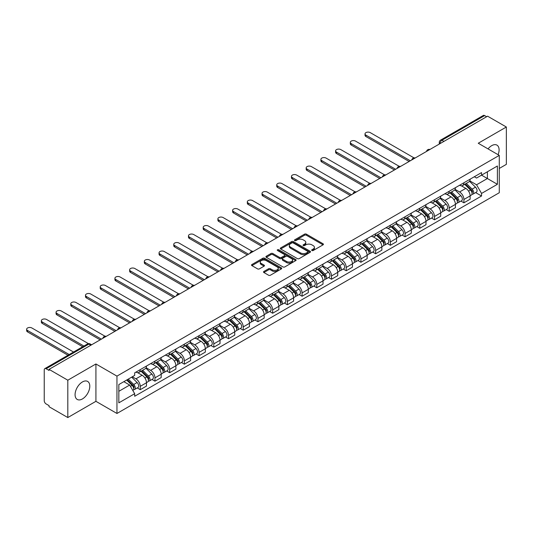 <?xml version="1.0" encoding="UTF-8"?>
<svg xmlns="http://www.w3.org/2000/svg" width="533" height="533" viewBox="0 0 533 533"><rect width="100%" height="100%" fill="white"/><g stroke="black" fill="none" stroke-linecap="round" stroke-linejoin="round"><path stroke-width="0.8" d="M311.912 250.517A0.919 0.526 0 0 0 313.211 250.517L323.045 244.84A1.306 0.753 0 0 0 323.431 244.307A1.306 0.753 0 0 0 323.045 243.774L306.382 234.154A1.306 0.753 0 0 0 304.53 234.154L294.696 239.83A0.919 0.526 0 0 0 294.429 240.203A0.919 0.526 0 0 0 294.696 240.576A0.919 0.526 0 0 0 295.988 240.576L297.267 239.843A4.191 2.418 0 0 1 303.19 239.843L304.576 240.643A4.191 2.418 0 0 1 305.802 242.355A4.191 2.418 0 0 1 304.576 244.067L303.304 244.8A0.919 0.526 0 0 0 303.037 245.173A0.919 0.526 0 0 0 303.304 245.546A0.919 0.526 0 0 0 304.603 245.546L305.875 244.814A4.191 2.418 0 0 1 311.798 244.814L313.184 245.613A4.191 2.418 0 0 1 314.41 247.325A4.191 2.418 0 0 1 313.184 249.038L311.912 249.77A0.919 0.526 0 0 0 311.645 250.144A0.919 0.526 0 0 0 311.912 250.517L311.912 249.77M82.435 398.931A10.4 6.003 120 0 0 89.231 389.763A10.4 6.003 120 0 0 87.639 381.428A10.4 6.003 120 0 0 82.435 381.941A10.4 6.003 120 0 0 75.639 391.109A10.4 6.003 120 0 0 77.232 399.444A10.4 6.003 120 0 0 82.435 398.931M498.102 154.703A10.4 6.003 120 0 0 496.936 145.123A10.4 6.003 120 0 0 491.732 145.636A10.4 6.003 120 0 0 488.048 148.9M263.895 271.457A1.306 0.753 0 0 0 263.509 271.99A1.306 0.753 0 0 0 263.895 272.523L268.565 275.221A1.306 0.753 0 0 0 270.418 275.221L281.344 268.918A1.306 0.753 0 0 0 281.724 268.385A1.306 0.753 0 0 0 281.344 267.846L264.681 258.232A1.306 0.753 0 0 0 262.829 258.232L251.902 264.535A1.306 0.753 0 0 0 251.523 265.068A1.306 0.753 0 0 0 251.902 265.607L257.552 268.865A1.306 0.753 0 0 0 259.404 268.865L264.075 266.167A1.306 0.753 0 0 0 264.461 265.634A1.306 0.753 0 0 0 264.075 265.094L261.277 263.482A3.504 2.019 0 0 1 260.251 262.049A3.504 2.019 0 0 1 262.416 260.184A3.504 2.019 0 0 1 266.233 260.624L277.2 266.953A3.504 2.019 0 0 1 278.226 268.385A3.504 2.019 0 0 1 276.061 270.251A3.504 2.019 0 0 1 272.25 269.811L270.418 268.759A1.306 0.753 0 0 0 268.565 268.759L263.895 271.457L263.895 272.523L268.565 269.845L268.565 268.759M116.954 376.118L95.92 363.972L67.818 380.202L49.049 369.362L487.582 116.181L506.35 127.014L478.248 143.244L499.274 155.383L116.954 376.118L116.954 413.468L499.274 192.733L499.274 155.383M297.354 258.605A1.306 0.753 0 0 0 299.206 258.605L310.133 252.296A1.306 0.753 0 0 0 310.512 251.763A1.306 0.753 0 0 0 310.133 251.23L293.47 241.609A1.306 0.753 0 0 0 291.618 241.609L280.691 247.912A1.306 0.753 0 0 0 280.311 248.451A1.306 0.753 0 0 0 280.691 248.984L297.354 258.605M277.866 250.717A0.919 0.526 0 0 1 278.799 250.85L278.799 249.757L295.735 259.538A1.306 0.753 0 0 1 296.121 260.071A1.306 0.753 0 0 1 295.735 260.61L284.815 266.913A1.306 0.753 0 0 1 282.963 266.913L266.3 257.292L266.3 256.226A1.306 0.753 0 0 0 265.914 256.759A1.306 0.753 0 0 0 266.3 257.292M266.3 256.226L270.977 253.528A1.306 0.753 0 0 1 272.823 253.528L279.585 257.426A1.306 0.753 0 0 0 281.437 257.426L284.535 255.633A1.306 0.753 0 0 0 284.922 255.1A1.306 0.753 0 0 0 284.535 254.567L277.5 250.503A0.919 0.526 0 0 1 277.233 250.13A0.919 0.526 0 0 1 277.8 249.644A0.919 0.526 0 0 1 278.799 249.757M67.818 380.202L67.818 417.552L49.049 406.719L49.049 405.626L46.124 403.941A2.665 1.539 -120 0 1 44.239 400.669L44.239 369.855A2.665 1.539 -120 0 1 44.792 368.636L87.512 343.965A2.665 1.539 60 0 1 88.851 344.098L46.124 368.763A2.665 1.539 -120 0 0 44.792 368.636M499.274 168.448L506.35 164.364L506.35 127.014M67.818 417.552L95.92 401.322L116.954 413.468M49.049 369.362L49.049 370.455L46.124 368.763M443.916 141.392L441.937 140.246A2.665 1.539 60 0 0 440.604 140.112L483.324 115.448A2.665 1.539 60 0 1 484.657 115.581L441.937 140.246A2.665 1.539 120 0 0 440.051 143.51L440.051 143.624M486.642 116.727L484.657 115.581M463.91 182.772A6.136 3.544 60 0 1 462.644 185.524L468.867 181.933A6.136 3.544 -120 0 0 470.133 179.175M455.075 189.375L459.573 191.973A6.136 3.544 60 0 1 463.91 199.489L470.133 195.891A6.136 3.544 -120 0 0 465.795 188.376L461.345 185.804M470.133 195.891L470.133 199.215L463.91 202.806L460.925 201.088M462.644 185.524A6.136 3.544 60 0 1 459.619 185.244M463.91 199.489L463.91 202.806M449.199 191.267A6.136 3.544 60 0 1 447.927 194.019L454.156 190.428A6.136 3.544 -120 0 0 455.422 187.669M446.214 209.576L449.199 211.301L455.422 207.71L455.422 204.386A6.136 3.544 -120 0 0 451.085 196.87L446.627 194.298M447.927 194.019A6.136 3.544 60 0 1 444.908 193.739M440.365 197.87L444.862 200.468A6.136 3.544 60 0 1 449.199 207.977L449.199 211.301M434.488 199.755A6.136 3.544 60 0 1 433.216 202.513L439.439 198.916A6.136 3.544 -120 0 0 440.711 196.164M431.503 218.07L434.488 219.796L440.711 216.205L440.711 212.88A6.136 3.544 -120 0 0 436.374 205.365L431.917 202.793M433.216 202.513A6.136 3.544 60 0 1 430.198 202.234M425.654 206.364L430.151 208.963A6.136 3.544 60 0 1 434.488 216.471L434.488 219.796M419.777 208.25A6.136 3.544 60 0 1 418.505 211.008L424.728 207.41A6.136 3.544 -120 0 0 426 204.659M416.793 226.565L419.777 228.291L426 224.693L426 221.375A6.136 3.544 -120 0 0 421.663 213.86L417.206 211.288M418.505 211.008A6.136 3.544 60 0 1 415.487 210.728M410.943 214.859L415.44 217.451A6.136 3.544 60 0 1 419.777 224.966L419.777 228.291M405.06 216.744A6.136 3.544 60 0 1 403.794 219.503L410.017 215.905A6.136 3.544 -120 0 0 411.289 213.153M402.082 235.06L405.06 236.785L411.289 233.188L411.289 229.87A6.136 3.544 -120 0 0 406.952 222.354L402.495 219.783M403.794 219.503A6.136 3.544 60 0 1 400.769 219.223M396.232 223.354L400.723 225.945A6.136 3.544 60 0 1 405.06 233.461L405.06 236.785M390.349 225.239A6.136 3.544 60 0 1 389.083 227.991L395.306 224.4A6.136 3.544 -120 0 0 396.572 221.648M387.364 243.554L390.349 245.28L396.579 241.682L396.579 238.364A6.136 3.544 -120 0 0 392.235 230.849L387.784 228.277M389.083 227.991A6.136 3.544 60 0 1 386.059 227.718M381.515 231.848L386.012 234.44A6.136 3.544 60 0 1 390.349 241.955L390.349 245.28M375.638 233.734A6.136 3.544 60 0 1 374.366 236.485L380.595 232.894A6.136 3.544 -120 0 0 381.861 230.143M372.654 252.049L375.638 253.768L381.861 250.177L381.861 246.859A6.136 3.544 -120 0 0 377.524 239.344L373.073 236.772M374.366 236.485A6.136 3.544 60 0 1 371.348 236.212M366.804 240.343L371.301 242.935A6.136 3.544 60 0 1 375.638 250.45L375.638 253.768M360.928 242.229A6.136 3.544 60 0 1 359.655 244.98L365.878 241.389A6.136 3.544 -120 0 0 367.15 238.637M357.943 260.544L360.928 262.263L367.15 258.672L367.15 255.347A6.136 3.544 -120 0 0 362.813 247.838L358.356 245.267M359.655 244.98A6.136 3.544 60 0 1 356.637 244.707M352.093 248.831L356.59 251.429A6.136 3.544 60 0 1 360.928 258.945L360.928 262.263M346.217 250.723A6.136 3.544 60 0 1 344.944 253.475L351.167 249.884A6.136 3.544 -120 0 0 352.44 247.125M343.232 269.038L346.217 270.757L352.44 267.166L352.44 263.842A6.136 3.544 -120 0 0 348.102 256.333L343.645 253.755M344.944 253.475A6.136 3.544 60 0 1 341.926 253.202M337.382 257.326L341.88 259.924A6.136 3.544 60 0 1 346.217 267.439L346.217 270.757M331.506 259.218A6.136 3.544 60 0 1 330.233 261.969L336.456 258.378A6.136 3.544 -120 0 0 337.729 255.62M328.521 277.526L331.506 279.252L337.729 275.661L337.729 272.336A6.136 3.544 -120 0 0 333.392 264.821L328.934 262.249M330.233 261.969A6.136 3.544 60 0 1 327.215 261.69M322.672 265.82L327.162 268.419A6.136 3.544 60 0 1 331.506 275.934L331.506 279.252M316.789 267.713A6.136 3.544 60 0 1 315.523 270.464L321.745 266.873A6.136 3.544 -120 0 0 323.018 264.115M313.804 286.021L316.789 287.747L323.018 284.156L323.018 280.831A6.136 3.544 -120 0 0 318.674 273.316L314.223 270.744M315.523 270.464A6.136 3.544 60 0 1 312.498 270.184M307.954 274.315L312.451 276.913A6.136 3.544 60 0 1 316.789 284.422L316.789 287.747M302.078 276.201A6.136 3.544 60 0 1 300.805 278.959L307.035 275.361A6.136 3.544 -120 0 0 308.301 272.61M299.093 294.516L302.078 296.241L308.301 292.644L308.301 289.326A6.136 3.544 -120 0 0 303.963 281.81L299.513 279.239M300.805 278.959A6.136 3.544 60 0 1 297.787 278.679M293.243 282.81L297.74 285.408A6.136 3.544 60 0 1 302.078 292.917L302.078 296.241M287.367 284.695A6.136 3.544 60 0 1 286.094 287.454L292.324 283.856A6.136 3.544 -120 0 0 293.59 281.104M284.382 303.011L287.367 304.736L293.59 301.138L293.59 297.82A6.136 3.544 -120 0 0 289.252 290.305L284.795 287.733M286.094 287.454A6.136 3.544 60 0 1 283.076 287.174M278.532 291.304L283.03 293.896A6.136 3.544 60 0 1 287.367 301.411L287.367 304.736M272.656 293.19A6.136 3.544 60 0 1 271.384 295.948L277.606 292.351A6.136 3.544 -120 0 0 278.879 289.599M269.671 311.505L272.656 313.231L278.879 309.633L278.879 306.315A6.136 3.544 -120 0 0 274.542 298.8L270.084 296.228M271.384 295.948A6.136 3.544 60 0 1 268.365 295.668M263.822 299.799L268.319 302.391A6.136 3.544 60 0 1 272.656 309.906L272.656 313.231M257.945 301.685A6.136 3.544 60 0 1 256.673 304.436L262.896 300.845A6.136 3.544 -120 0 0 264.168 298.094M254.961 320L257.945 321.725L264.168 318.128L264.168 314.81A6.136 3.544 -120 0 0 259.831 307.294L255.374 304.723M256.673 304.436A6.136 3.544 60 0 1 253.655 304.163M249.111 308.294L253.601 310.886A6.136 3.544 60 0 1 257.945 318.401L257.945 321.725M243.228 310.179A6.136 3.544 60 0 1 241.962 312.931L248.185 309.34A6.136 3.544 -120 0 0 249.457 306.588M240.25 328.495L243.228 330.213L249.457 326.622L249.457 323.304A6.136 3.544 -120 0 0 245.12 315.789L240.663 313.217M241.962 312.931A6.136 3.544 60 0 1 238.937 312.658M234.4 316.789L238.891 319.38A6.136 3.544 60 0 1 243.228 326.896L243.228 330.213M228.517 318.674A6.136 3.544 60 0 1 227.251 321.426L233.474 317.835A6.136 3.544 -120 0 0 234.74 315.076M225.532 336.989L228.517 338.708L234.74 335.117L234.74 331.793A6.136 3.544 -120 0 0 230.403 324.284L225.952 321.712M227.251 321.426A6.136 3.544 60 0 1 224.226 321.152M219.683 325.277L224.18 327.875A6.136 3.544 60 0 1 228.517 335.39L228.517 338.708M213.806 327.169A6.136 3.544 60 0 1 212.534 329.92L218.763 326.329A6.136 3.544 -120 0 0 220.029 323.571M210.821 345.484L213.806 347.203L220.029 343.612L220.029 340.287A6.136 3.544 -120 0 0 215.692 332.772L211.235 330.2M212.534 329.92A6.136 3.544 60 0 1 209.516 329.647M204.972 333.771L209.469 336.37A6.136 3.544 60 0 1 213.806 343.885L213.806 347.203M199.095 335.663A6.136 3.544 60 0 1 197.823 338.415L204.046 334.824A6.136 3.544 -120 0 0 205.318 332.066M196.111 353.972L199.095 355.698L205.318 352.106L205.318 348.782A6.136 3.544 -120 0 0 200.981 341.267L196.524 338.695M197.823 338.415A6.136 3.544 60 0 1 194.805 338.135M190.261 342.266L194.758 344.864A6.136 3.544 60 0 1 199.095 352.38L199.095 355.698M184.385 344.151A6.136 3.544 60 0 1 183.112 346.91L189.335 343.312A6.136 3.544 -120 0 0 190.607 340.56M181.4 362.467L184.385 364.192L190.607 360.601L190.607 357.277A6.136 3.544 -120 0 0 186.27 349.761L181.813 347.19M183.112 346.91A6.136 3.544 60 0 1 180.094 346.63M175.55 350.761L180.047 353.359A6.136 3.544 60 0 1 184.385 360.868L184.385 364.192M169.667 352.646A6.136 3.544 60 0 1 168.401 355.404L174.624 351.807A6.136 3.544 -120 0 0 175.897 349.055M166.689 370.961L169.674 372.687L175.897 369.089L175.897 365.771A6.136 3.544 -120 0 0 171.559 358.256L167.102 355.684M168.401 355.404A6.136 3.544 60 0 1 165.377 355.125M160.839 359.255L165.33 361.854A6.136 3.544 60 0 1 169.674 369.362L169.674 372.687M154.956 361.141A6.136 3.544 60 0 1 153.691 363.899L159.913 360.301A6.136 3.544 -120 0 0 161.186 357.55M151.972 379.456L154.956 381.182L161.186 377.584L161.186 374.266A6.136 3.544 -120 0 0 156.842 366.751L152.391 364.179M153.691 363.899A6.136 3.544 60 0 1 150.666 363.619M146.122 367.75L150.619 370.342A6.136 3.544 60 0 1 154.956 377.857L154.956 381.182M140.246 369.635A6.136 3.544 60 0 1 138.973 372.394L145.203 368.796A6.136 3.544 -120 0 0 146.468 366.044M137.261 387.951L140.246 389.676L146.468 386.079L146.468 382.761A6.136 3.544 -120 0 0 142.131 375.245L137.681 372.674M138.973 372.394A6.136 3.544 60 0 1 135.955 372.114M132.324 376.771L135.908 378.836A6.136 3.544 60 0 1 140.246 386.352L140.246 389.676M474.33 176.756L476.549 178.035L497.389 166.003L487.395 171.773L487.395 178.522L476.549 184.784L469.793 180.88M118.839 391.309L129.686 385.046L134.682 393.7L118.839 402.848L118.839 384.553L134.682 375.405L134.682 372.847L481.546 172.585L481.546 175.15L497.389 184.298L481.546 193.439L476.549 184.784M497.389 166.003L497.389 184.298M134.682 393.7L134.682 396.259L481.546 196.004L481.546 193.439M95.92 363.972L95.92 401.322M129.686 385.046L123.836 381.668M475.636 192.593L481.546 196.004M312.278 250.65L313.184 250.124A4.191 2.418 0 0 0 314.41 248.418L314.41 247.325M305.802 242.355L305.802 243.448A4.191 2.418 0 0 1 304.576 245.153L303.67 245.68M323.045 243.774L323.045 244.84L306.382 235.24A1.306 0.753 0 0 0 304.53 235.24L295.062 240.709M310.113 252.309L293.47 242.695A1.306 0.753 0 0 0 291.618 242.695L280.711 248.991M307.814 252.136A0.919 0.526 0 0 0 308.087 251.763A0.919 0.526 0 0 0 307.814 251.389L293.19 242.941A0.919 0.526 0 0 0 291.897 242.941L290.552 243.721A4.191 2.418 0 0 0 289.326 245.427A4.191 2.418 0 0 0 290.552 247.139L300.552 252.909A4.191 2.418 0 0 0 306.475 252.909L307.814 252.136L307.814 253.228A0.919 0.526 0 0 0 308.087 252.849L308.087 251.763M289.326 245.427L289.326 246.519A4.191 2.418 0 0 0 290.552 248.225L290.552 247.139M307.814 253.228L306.475 254.001A4.191 2.418 0 0 1 300.552 254.001L290.552 248.225M266.32 257.306L270.977 254.614L270.977 253.528M284.922 255.1L284.922 256.193A1.306 0.753 0 0 1 284.535 256.726L281.437 258.518A1.306 0.753 0 0 1 279.585 258.518L272.823 254.614A1.306 0.753 0 0 0 270.977 254.614M278.799 250.85L295.722 260.617M286.594 261.476A3.504 2.019 0 0 0 290.412 261.916A3.504 2.019 0 0 0 292.577 260.044A3.504 2.019 0 0 0 291.551 258.618L287.68 256.386A1.306 0.753 0 0 0 285.835 256.386L282.73 258.179A1.306 0.753 0 0 0 282.35 258.712A1.306 0.753 0 0 0 282.73 259.245L286.594 261.476L286.594 262.562A3.504 2.019 0 0 0 290.412 263.002A3.504 2.019 0 0 0 292.577 261.137L292.577 260.044M282.35 258.712L282.35 259.798A1.306 0.753 0 0 0 282.73 260.331L282.73 259.245M286.594 262.562L282.73 260.331M278.226 268.385L278.226 269.471A3.504 2.019 0 0 1 276.061 271.337A3.504 2.019 0 0 1 272.25 270.904L270.418 269.845A1.306 0.753 0 0 0 268.565 269.845M260.251 262.049L260.251 263.142A3.504 2.019 0 0 0 261.277 264.568L261.277 263.482M264.075 265.094L264.075 266.167L261.277 264.568M281.324 268.925L264.681 259.318A1.306 0.753 0 0 0 262.829 259.318L251.922 265.614L251.902 264.535M464.703 184.331L470.499 190.054A3.331 1.925 60 0 1 471.379 195.051L470.133 195.771M465.862 185.471L468.314 186.89M413.988 157.868L370.262 132.624A3.065 1.772 -0 0 0 366.924 132.237A3.065 1.772 -0 0 0 365.025 133.876A3.065 1.772 -0 0 0 365.924 135.129L410.343 160.773M465.349 183.965L471.692 190.221A1.599 0.926 60 0 1 472.118 192.626A1.599 0.926 60 0 1 471.971 192.679M466.308 183.405L472.105 189.128A3.331 1.925 60 0 1 472.984 194.125A3.331 1.925 60 0 1 471.971 194.232M469.553 181.3L475.496 187.163A3.331 1.925 60 0 1 476.375 192.166L472.984 194.125M409.117 161.479L365.924 136.541A3.065 1.772 180 0 1 365.025 135.289L365.025 133.876M449.992 192.826L455.788 198.542A3.331 1.925 60 0 1 456.668 203.546L455.422 204.266M451.145 193.965L453.603 195.384M399.27 166.363L355.551 141.118A3.065 1.772 -0 0 0 352.206 140.732A3.065 1.772 -0 0 0 350.314 142.371A3.065 1.772 -0 0 0 351.214 143.624L395.633 169.267M450.632 192.453L456.981 198.716A1.599 0.926 60 0 1 457.401 201.114A1.599 0.926 60 0 1 457.254 201.174M451.598 191.9L457.387 197.616A3.331 1.925 60 0 1 458.267 202.62A3.331 1.925 60 0 1 457.261 202.727M454.836 189.795L460.785 195.658A3.331 1.925 60 0 1 461.665 200.661L458.267 202.62M394.407 169.974L351.214 145.036A3.065 1.772 180 0 1 350.314 143.783L350.314 142.371M435.281 201.321L441.077 207.037A3.331 1.925 60 0 1 441.957 212.041L440.711 212.754M436.434 202.46L438.892 203.879M384.56 174.851L340.84 149.613A3.065 1.772 -0 0 0 337.496 149.227A3.065 1.772 -0 0 0 335.603 150.866A3.065 1.772 -0 0 0 336.503 152.118L380.922 177.762M435.921 200.948L442.27 207.21A1.599 0.926 60 0 1 442.69 209.609A1.599 0.926 60 0 1 442.543 209.669M436.88 200.395L442.676 206.111A3.331 1.925 60 0 1 443.556 211.115A3.331 1.925 60 0 1 442.55 211.221M440.125 198.283L446.074 204.152A3.331 1.925 60 0 1 446.954 209.149L443.556 211.115M379.696 178.468L336.503 153.531A3.065 1.772 180 0 1 335.603 152.278L335.603 150.866M420.57 209.815L426.36 215.532A3.331 1.925 60 0 1 427.239 220.529L426 221.248M421.723 210.955L424.181 212.374M369.849 183.345L326.129 158.108A3.065 1.772 -0 0 0 322.785 157.721A3.065 1.772 -0 0 0 320.893 159.36A3.065 1.772 -0 0 0 321.792 160.613L366.211 186.257M421.21 209.442L427.559 215.705A1.599 0.926 60 0 1 427.979 218.104A1.599 0.926 60 0 1 427.832 218.164M422.169 208.889L427.966 214.606A3.331 1.925 60 0 1 428.845 219.609A3.331 1.925 60 0 1 427.839 219.716M425.414 206.777L431.364 212.647A3.331 1.925 60 0 1 432.243 217.644L428.845 219.609M364.985 186.963L321.792 162.025A3.065 1.772 180 0 1 320.893 160.773L320.893 159.36M405.853 218.31L411.649 224.027A3.331 1.925 60 0 1 412.529 229.023L411.289 229.743M407.012 219.449L409.471 220.869M355.138 191.84L311.419 166.602A3.065 1.772 -0 0 0 308.074 166.216A3.065 1.772 -0 0 0 306.182 167.848A3.065 1.772 -0 0 0 307.075 169.101L351.494 194.752M406.499 217.937L412.842 224.2A1.599 0.926 60 0 1 413.268 226.598A1.599 0.926 60 0 1 413.122 226.658M407.459 217.384L413.255 223.1A3.331 1.925 60 0 1 414.134 228.097A3.331 1.925 60 0 1 413.128 228.211M410.703 215.272L416.646 221.142A3.331 1.925 60 0 1 417.526 226.139L414.134 228.097M350.268 195.458L307.075 170.52A3.065 1.772 180 0 1 306.182 169.267L306.182 167.848M391.142 226.805L396.938 232.521A3.331 1.925 60 0 1 397.818 237.518L396.572 238.238M392.301 227.944L394.753 229.363M340.427 200.335L296.701 175.091A3.065 1.772 -0 0 0 293.363 174.711A3.065 1.772 -0 0 0 291.464 176.343A3.065 1.772 -0 0 0 292.364 177.596L336.783 203.24M391.788 226.432L398.131 232.694A1.599 0.926 60 0 1 398.557 235.093A1.599 0.926 60 0 1 398.411 235.153M392.748 225.879L398.544 231.595A3.331 1.925 60 0 1 399.424 236.592A3.331 1.925 60 0 1 398.418 236.699M395.992 223.767L401.935 229.636A3.331 1.925 60 0 1 402.815 234.633L399.424 236.592M335.557 203.952L292.364 179.015A3.065 1.772 180 0 1 291.464 177.762L291.464 176.343M376.431 235.3L382.228 241.016A3.331 1.925 60 0 1 383.107 246.013L381.861 246.732M377.584 236.439L380.042 237.858M325.71 208.829L281.99 183.585A3.065 1.772 -0 0 0 278.646 183.205A3.065 1.772 -0 0 0 276.754 184.838A3.065 1.772 -0 0 0 277.653 186.09L322.072 211.734M377.071 234.926L383.42 241.189A1.599 0.926 60 0 1 383.84 243.588A1.599 0.926 60 0 1 383.693 243.648M378.037 234.373L383.827 240.09A3.331 1.925 60 0 1 384.713 245.087A3.331 1.925 60 0 1 383.7 245.193M381.275 232.261L387.225 238.131A3.331 1.925 60 0 1 388.104 243.128L384.713 245.087M320.846 212.447L277.653 187.509A3.065 1.772 180 0 1 276.754 186.257L276.754 184.838M361.72 243.794L367.517 249.511A3.331 1.925 60 0 1 368.396 254.507L367.15 255.227M362.873 244.933L365.332 246.353M310.999 217.324L267.28 192.08A3.065 1.772 -0 0 0 263.935 191.7A3.065 1.772 -0 0 0 262.043 193.332A3.065 1.772 -0 0 0 262.942 194.585L307.361 220.229M362.36 243.421L368.709 249.684A1.599 0.926 60 0 1 369.129 252.082A1.599 0.926 60 0 1 368.983 252.136M363.319 242.868L369.116 248.585A3.331 1.925 60 0 1 369.995 253.581A3.331 1.925 60 0 1 368.989 253.688M366.564 240.756L372.514 246.626A3.331 1.925 60 0 1 373.393 251.623L369.995 253.581M306.135 220.935L262.942 196.004A3.065 1.772 180 0 1 262.043 194.752L262.043 193.332M347.01 252.282L352.799 258.005A3.331 1.925 60 0 1 353.685 263.002L352.44 263.722M348.162 253.428L350.621 254.841M296.288 225.819L252.569 200.575A3.065 1.772 -0 0 0 249.224 200.188A3.065 1.772 -0 0 0 247.332 201.827A3.065 1.772 -0 0 0 248.231 203.08L292.65 228.724M347.649 251.916L353.999 258.172A1.599 0.926 60 0 1 354.418 260.577A1.599 0.926 60 0 1 354.272 260.63M348.609 251.356L354.405 257.079A3.331 1.925 60 0 1 355.284 262.076A3.331 1.925 60 0 1 354.278 262.183M351.853 249.251L357.803 255.114A3.331 1.925 60 0 1 358.682 260.117L355.284 262.076M291.424 229.43L248.231 204.492A3.065 1.772 180 0 1 247.332 203.246L247.332 201.827M332.292 260.777L338.089 266.493A3.331 1.925 60 0 1 338.968 271.497L337.729 272.216M333.451 261.916L335.91 263.335M281.577 234.313L237.858 209.069A3.065 1.772 -0 0 0 234.513 208.683A3.065 1.772 -0 0 0 232.621 210.322A3.065 1.772 -0 0 0 233.514 211.574L277.933 237.218M332.938 260.41L339.281 266.667A1.599 0.926 60 0 1 339.708 269.072A1.599 0.926 60 0 1 339.561 269.125M333.898 259.851L339.694 265.574A3.331 1.925 60 0 1 340.574 270.571A3.331 1.925 60 0 1 339.568 270.677M337.142 257.745L343.092 263.608A3.331 1.925 60 0 1 343.972 268.612L340.574 270.571M276.707 237.925L233.514 212.987A3.065 1.772 180 0 1 232.621 211.734L232.621 210.322M317.581 269.272L323.378 274.988A3.331 1.925 60 0 1 324.257 279.992L323.011 280.704M318.741 270.411L321.192 271.83M266.866 242.808L223.14 217.564A3.065 1.772 -0 0 0 219.803 217.178A3.065 1.772 -0 0 0 217.904 218.816A3.065 1.772 -0 0 0 218.803 220.069L263.222 245.713M318.228 268.899L324.57 275.161A1.599 0.926 60 0 1 324.997 277.56A1.599 0.926 60 0 1 324.85 277.62M319.187 268.346L324.983 274.062A3.331 1.925 60 0 1 325.863 279.065A3.331 1.925 60 0 1 324.857 279.172M322.432 266.24L328.375 272.103A3.331 1.925 60 0 1 329.254 277.107L325.863 279.065M261.996 246.419L218.803 221.481A3.065 1.772 180 0 1 217.904 220.229L217.904 218.816M302.871 277.766L308.667 283.483A3.331 1.925 60 0 1 309.546 288.486L308.301 289.199M304.03 278.906L306.482 280.325M252.149 251.296L208.43 226.059A3.065 1.772 -0 0 0 205.085 225.672A3.065 1.772 -0 0 0 203.193 227.311A3.065 1.772 -0 0 0 204.092 228.564L248.511 254.208M303.517 277.393L309.86 283.656A1.599 0.926 60 0 1 310.279 286.054A1.599 0.926 60 0 1 310.139 286.114M304.476 276.84L310.273 282.557A3.331 1.925 60 0 1 311.152 287.56A3.331 1.925 60 0 1 310.139 287.667M307.714 274.728L313.664 280.598A3.331 1.925 60 0 1 314.543 285.595L311.152 287.56M247.285 254.914L204.092 229.976A3.065 1.772 180 0 1 203.193 228.724L203.193 227.311M288.16 286.261L293.956 291.977A3.331 1.925 60 0 1 294.836 296.974L293.59 297.694M289.312 287.4L291.771 288.819M237.438 259.791L193.719 234.553A3.065 1.772 -0 0 0 190.374 234.167A3.065 1.772 -0 0 0 188.482 235.806A3.065 1.772 -0 0 0 189.382 237.058L233.8 262.702M288.799 285.888L295.149 292.151A1.599 0.926 60 0 1 295.568 294.549A1.599 0.926 60 0 1 295.422 294.609M289.759 285.335L295.555 291.051A3.331 1.925 60 0 1 296.435 296.055A3.331 1.925 60 0 1 295.429 296.161M293.003 283.223L298.953 289.093A3.331 1.925 60 0 1 299.832 294.089L296.435 296.055M232.575 263.409L189.382 238.471A3.065 1.772 180 0 1 188.482 237.218L188.482 235.806M273.449 294.756L279.245 300.472A3.331 1.925 60 0 1 280.125 305.469L278.879 306.189M274.602 295.895L277.06 297.314M222.727 268.286L179.008 243.041A3.065 1.772 -0 0 0 175.663 242.662A3.065 1.772 -0 0 0 173.771 244.294A3.065 1.772 -0 0 0 174.671 245.546L219.09 271.197M274.089 294.383L280.438 300.645A1.599 0.926 60 0 1 280.858 303.044A1.599 0.926 60 0 1 280.711 303.104M275.048 293.83L280.844 299.546A3.331 1.925 60 0 1 281.724 304.543A3.331 1.925 60 0 1 280.718 304.649M278.293 291.718L284.242 297.587A3.331 1.925 60 0 1 285.122 302.584L281.724 304.543M217.864 271.903L174.671 246.966A3.065 1.772 180 0 1 173.771 245.713L173.771 244.294M258.732 303.25L264.528 308.967A3.331 1.925 60 0 1 265.407 313.964L264.168 314.683M259.891 304.39L262.349 305.809M208.017 276.78L164.297 251.536A3.065 1.772 -0 0 0 160.953 251.156A3.065 1.772 -0 0 0 159.061 252.789A3.065 1.772 -0 0 0 159.96 254.041L204.379 279.685M259.378 302.877L265.727 309.14A1.599 0.926 60 0 1 266.147 311.538A1.599 0.926 60 0 1 266 311.598M260.337 302.324L266.134 308.041A3.331 1.925 60 0 1 267.013 313.038A3.331 1.925 60 0 1 266.007 313.144M263.582 300.212L269.531 306.082A3.331 1.925 60 0 1 270.411 311.079L267.013 313.038M203.146 280.398L159.96 255.46A3.065 1.772 180 0 1 159.061 254.208L159.061 252.789M244.021 311.745L249.817 317.461A3.331 1.925 60 0 1 250.697 322.458L249.451 323.178M245.18 312.884L247.638 314.303M193.306 285.275L149.58 260.031A3.065 1.772 -0 0 0 146.242 259.651A3.065 1.772 -0 0 0 144.343 261.283A3.065 1.772 -0 0 0 145.243 262.536L189.661 288.18M244.667 311.372L251.01 317.635A1.599 0.926 60 0 1 251.436 320.033A1.599 0.926 60 0 1 251.29 320.093M245.626 310.819L251.423 316.535A3.331 1.925 60 0 1 252.302 321.532A3.331 1.925 60 0 1 251.296 321.639M248.871 308.707L254.814 314.577A3.331 1.925 60 0 1 255.693 319.573L252.302 321.532M188.435 288.893L145.243 263.955A3.065 1.772 180 0 1 144.343 262.702L144.343 261.283M229.31 320.233L235.106 325.956A3.331 1.925 60 0 1 235.986 330.953L234.74 331.673M230.469 321.379L232.921 322.798M178.595 293.77L134.869 268.525A3.065 1.772 -0 0 0 131.531 268.146A3.065 1.772 -0 0 0 129.632 269.778A3.065 1.772 -0 0 0 130.532 271.031L174.951 296.674M229.956 319.867L236.299 326.129A1.599 0.926 60 0 1 236.725 328.528A1.599 0.926 60 0 1 236.579 328.581M230.916 319.314L236.712 325.03A3.331 1.925 60 0 1 237.591 330.027A3.331 1.925 60 0 1 236.585 330.134M234.16 317.202L240.103 323.071A3.331 1.925 60 0 1 240.983 328.068L237.591 330.027M173.725 297.381L130.532 272.45A3.065 1.772 180 0 1 129.632 271.197L129.632 269.778M214.599 328.728L220.395 334.451A3.331 1.925 60 0 1 221.275 339.448L220.029 340.167M215.752 329.874L218.21 331.286M163.878 302.264L120.158 277.02A3.065 1.772 -0 0 0 116.814 276.634A3.065 1.772 -0 0 0 114.921 278.273A3.065 1.772 -0 0 0 115.821 279.525L160.24 305.169M215.239 328.361L221.588 334.617A1.599 0.926 60 0 1 222.008 337.023A1.599 0.926 60 0 1 221.861 337.076M216.205 327.802L221.994 333.525A3.331 1.925 60 0 1 222.874 338.522A3.331 1.925 60 0 1 221.868 338.628M219.443 325.696L225.392 331.559A3.331 1.925 60 0 1 226.272 336.563L222.874 338.522M159.014 305.875L115.821 280.938A3.065 1.772 180 0 1 114.921 279.685L114.921 278.273M199.888 337.222L205.685 342.939A3.331 1.925 60 0 1 206.564 347.942L205.318 348.662M201.041 338.362L203.499 339.781M149.167 310.759L105.447 285.515A3.065 1.772 -0 0 0 102.103 285.128A3.065 1.772 -0 0 0 100.211 286.767A3.065 1.772 -0 0 0 101.11 288.02L145.529 313.664M200.528 336.856L206.877 343.112A1.599 0.926 60 0 1 207.297 345.511A1.599 0.926 60 0 1 207.15 345.571M201.487 336.296L207.284 342.019A3.331 1.925 60 0 1 208.163 347.016A3.331 1.925 60 0 1 207.157 347.123M204.732 334.191L210.682 340.054A3.331 1.925 60 0 1 211.561 345.058L208.163 347.016M144.303 314.37L101.11 289.432A3.065 1.772 180 0 1 100.211 288.18L100.211 286.767M185.178 345.717L190.967 351.434A3.331 1.925 60 0 1 191.847 356.437L190.607 357.15M186.33 346.856L188.789 348.276M134.456 319.247L90.737 294.009A3.065 1.772 -0 0 0 87.392 293.623A3.065 1.772 -0 0 0 85.5 295.262A3.065 1.772 -0 0 0 86.399 296.515L130.818 322.159M185.817 345.344L192.166 351.607A1.599 0.926 60 0 1 192.586 354.005A1.599 0.926 60 0 1 192.44 354.065M186.777 344.791L192.573 350.507A3.331 1.925 60 0 1 193.452 355.511A3.331 1.925 60 0 1 192.446 355.618M190.021 342.686L195.971 348.549A3.331 1.925 60 0 1 196.85 353.552L193.452 355.511M129.592 322.865L86.399 297.927A3.065 1.772 180 0 1 85.5 296.674L85.5 295.262M170.46 354.212L176.256 359.928A3.331 1.925 60 0 1 177.136 364.932L175.897 365.645M171.619 355.351L174.078 356.77M119.745 327.742L76.026 302.504A3.065 1.772 -0 0 0 72.681 302.118A3.065 1.772 -0 0 0 70.789 303.757A3.065 1.772 -0 0 0 71.682 305.009L116.101 330.653M171.106 353.839L177.449 360.101A1.599 0.926 60 0 1 177.875 362.5A1.599 0.926 60 0 1 177.729 362.56M172.066 353.286L177.862 359.002A3.331 1.925 60 0 1 178.742 364.006A3.331 1.925 60 0 1 177.736 364.112M175.31 351.174L181.253 357.043A3.331 1.925 60 0 1 182.133 362.04L178.742 364.006M114.875 331.359L71.682 306.422A3.065 1.772 180 0 1 70.789 305.169L70.789 303.757M155.749 362.707L161.546 368.423A3.331 1.925 60 0 1 162.425 373.42L161.179 374.139M156.909 363.846L159.36 365.265M105.034 336.236L61.308 310.999A3.065 1.772 -0 0 0 57.97 310.612A3.065 1.772 -0 0 0 56.072 312.251A3.065 1.772 -0 0 0 56.971 313.497L101.39 339.148M156.396 362.333L162.738 368.596A1.599 0.926 60 0 1 163.165 370.995A1.599 0.926 60 0 1 163.018 371.055M157.355 361.78L163.151 367.497A3.331 1.925 60 0 1 164.031 372.494A3.331 1.925 60 0 1 163.025 372.607M160.6 359.668L166.543 365.538A3.331 1.925 60 0 1 167.422 370.535L164.031 372.494M100.164 339.854L56.971 314.916A3.065 1.772 180 0 1 56.072 313.664L56.072 312.251M141.038 371.201L146.835 376.918A3.331 1.925 60 0 1 147.714 381.914L146.468 382.634M142.191 372.34L144.65 373.76M88.431 343.645L46.598 319.487A3.065 1.772 -0 0 0 43.253 319.107A3.065 1.772 -0 0 0 41.361 320.739A3.065 1.772 -0 0 0 42.26 321.992L83.914 346.044M141.678 370.828L148.027 377.091A1.599 0.926 60 0 1 148.447 379.489A1.599 0.926 60 0 1 148.307 379.549M142.644 370.275L148.441 375.992A3.331 1.925 60 0 1 149.32 380.988A3.331 1.925 60 0 1 148.307 381.095M145.882 368.163L151.832 374.033A3.331 1.925 60 0 1 152.711 379.03L149.32 380.988M82.688 346.75L42.26 323.411A3.065 1.772 180 0 1 41.361 322.159L41.361 320.739M126.667 380.036L132.124 385.412A3.331 1.925 60 0 1 133.003 390.409L132.837 390.502M127.48 380.835L129.939 382.254M73.541 352.033L31.887 327.982A3.065 1.772 -0 0 0 28.542 327.602A3.065 1.772 -0 0 0 26.65 329.234A3.065 1.772 -0 0 0 27.549 330.487L69.203 354.538M127.314 379.663L133.317 385.586A1.599 0.926 60 0 1 133.736 387.984A1.599 0.926 60 0 1 133.59 388.044M128.273 379.11L133.723 384.486A3.331 1.925 60 0 1 134.602 389.483A3.331 1.925 60 0 1 133.596 389.59M131.671 377.151L137.121 382.527A3.331 1.925 60 0 1 138 387.524L134.602 389.483M67.977 355.245L27.549 331.906A3.065 1.772 180 0 1 26.65 330.653L26.65 329.234M440.145 143.57L440.051 143.51A2.665 1.539 0 0 1 439.272 142.424L439.272 144.07M154.956 377.857L161.186 374.266M169.674 369.362L175.897 365.771M184.385 360.868L190.607 357.277M199.095 352.38L205.318 348.782M213.806 343.885L220.029 340.287M228.517 335.39L234.74 331.793M243.228 326.896L249.457 323.304M257.945 318.401L264.168 314.81M272.656 309.906L278.879 306.315M287.367 301.411L293.59 297.82M302.078 292.917L308.301 289.326M316.789 284.422L323.018 280.831M331.506 275.934L337.729 272.336M346.217 267.439L352.44 263.842M360.928 258.945L367.15 255.347M375.638 250.45L381.861 246.859M390.349 241.955L396.579 238.364M405.06 233.461L411.289 229.87M419.777 224.966L426 221.375M434.488 216.471L440.711 212.88M449.199 207.977L455.422 204.386M140.246 386.352L146.468 382.761M135.908 378.836L142.131 375.245M150.619 370.342L156.842 366.751M165.33 361.854L171.559 358.256M180.047 353.359L186.27 349.761M194.758 344.864L200.981 341.267M209.469 336.37L215.692 332.772M224.18 327.875L230.403 324.284M238.891 319.38L245.12 315.789M253.601 310.886L259.831 307.294M268.319 302.391L274.542 298.8M283.03 293.896L289.252 290.305M297.74 285.408L303.963 281.81M312.451 276.913L318.674 273.316M327.162 268.419L333.392 264.821M341.88 259.924L348.102 256.333M356.59 251.429L362.813 247.838M371.301 242.935L377.524 239.344M386.012 234.44L392.235 230.849M400.723 225.945L406.952 222.354M415.44 217.451L421.663 213.86M430.151 208.963L436.374 205.365M444.862 200.468L451.085 196.87M459.573 191.973L465.795 188.376M429.698 149.6A2.665 1.539 120 0 0 428.525 150.279M414.987 158.094A2.665 1.539 120 0 0 413.808 158.774M400.276 166.582A2.665 1.539 120 0 0 399.097 167.269M385.566 175.077A2.665 1.539 120 0 0 384.386 175.757M370.855 183.572A2.665 1.539 120 0 0 369.675 184.251M356.137 192.067A2.665 1.539 120 0 0 354.965 192.746M341.426 200.561A2.665 1.539 120 0 0 340.254 201.241M326.716 209.056A2.665 1.539 120 0 0 325.536 209.736M312.005 217.551A2.665 1.539 120 0 0 310.826 218.23M297.294 226.045A2.665 1.539 120 0 0 296.115 226.725M282.583 234.54A2.665 1.539 120 0 0 281.404 235.22M267.866 243.028A2.665 1.539 120 0 0 266.693 243.708M253.155 251.523A2.665 1.539 120 0 0 251.976 252.202M238.444 260.017A2.665 1.539 120 0 0 237.265 260.697M223.733 268.512A2.665 1.539 120 0 0 222.554 269.192M209.023 277.007A2.665 1.539 120 0 0 207.843 277.686M194.305 285.501A2.665 1.539 120 0 0 193.133 286.181M179.594 293.996A2.665 1.539 120 0 0 178.415 294.676M164.884 302.491A2.665 1.539 120 0 0 163.704 303.17M150.173 310.986A2.665 1.539 120 0 0 148.993 311.665M135.462 319.474A2.665 1.539 120 0 0 134.283 320.153M120.744 327.968A2.665 1.539 120 0 0 119.572 328.648M106.034 336.463A2.665 1.539 120 0 0 104.861 337.142M90.83 345.244L88.851 344.098A2.665 1.539 120 0 1 90.184 343.965A2.665 2.665 0 0 0 87.512 343.965M313.184 250.124L313.184 249.038M303.304 245.546L303.304 244.8M304.576 245.153L304.576 244.067M294.696 240.576L294.696 239.83M304.53 235.24L304.53 234.154M306.382 235.24L306.382 234.154M280.691 248.984L280.691 247.912M291.618 242.695L291.618 241.609M293.47 242.695L293.47 241.609M310.133 252.296L310.133 251.23M300.552 254.001L300.552 252.909M306.475 254.001L306.475 252.909M272.823 254.614L272.823 253.528M279.585 258.518L279.585 257.426M281.437 258.518L281.437 257.426M284.535 256.726L284.535 255.633M295.735 260.61L295.735 259.538M270.418 269.845L270.418 268.759M272.25 270.904L272.25 269.811M262.829 259.318L262.829 258.232M264.681 259.318L264.681 258.232M281.344 268.918L281.344 267.846M470.499 190.054L468.587 191.154M472.445 191.893L471.845 192.24M475.496 187.163L472.105 189.128M365.924 136.541L365.924 135.129M455.788 198.542L453.869 199.648M457.734 200.381L457.134 200.734M460.785 195.658L457.387 197.616M351.214 145.036L351.214 143.624M441.077 207.037L439.159 208.143M443.023 208.876L442.423 209.222M446.074 204.152L442.676 206.111M336.503 153.531L336.503 152.118M426.36 215.532L424.448 216.638M428.312 217.371L427.713 217.717M431.364 212.647L427.966 214.606M321.792 162.025L321.792 160.613M411.649 224.027L409.737 225.133M413.601 225.865L412.995 226.212M416.646 221.142L413.255 223.1M307.075 170.52L307.075 169.101M396.938 232.521L395.026 233.627M398.884 234.36L398.284 234.707M401.935 229.636L398.544 231.595M292.364 179.015L292.364 177.596M382.228 241.016L380.309 242.122M384.173 242.855L383.573 243.201M387.225 238.131L383.827 240.09M277.653 187.509L277.653 186.09M367.517 249.511L365.598 250.617M369.462 251.349L368.863 251.696M372.514 246.626L369.116 248.585M262.942 196.004L262.942 194.585M352.799 258.005L350.887 259.111M354.751 259.844L354.152 260.191M357.803 255.114L354.405 257.079M248.231 204.492L248.231 203.08M338.089 266.493L336.176 267.599M340.041 268.339L339.434 268.685M343.092 263.608L339.694 265.574M233.514 212.987L233.514 211.574M323.378 274.988L321.466 276.094M325.323 276.827L324.724 277.173M328.375 272.103L324.983 274.062M218.803 221.481L218.803 220.069M308.667 283.483L306.748 284.589M310.612 285.322L310.013 285.668M313.664 280.598L310.273 282.557M204.092 229.976L204.092 228.564M293.956 291.977L292.037 293.083M295.902 293.816L295.302 294.163M298.953 289.093L295.555 291.051M189.382 238.471L189.382 237.058M279.245 300.472L277.327 301.578M281.191 302.311L280.591 302.657M284.242 297.587L280.844 299.546M174.671 246.966L174.671 245.546M264.528 308.967L262.616 310.073M266.48 310.806L265.874 311.152M269.531 306.082L266.134 308.041M159.96 255.46L159.96 254.041M249.817 317.461L247.905 318.567M251.763 319.3L251.163 319.647M254.814 314.577L251.423 316.535M145.243 263.955L145.243 262.536M235.106 325.956L233.194 327.062M237.052 327.795L236.452 328.141M240.103 323.071L236.712 325.03M130.532 272.45L130.532 271.031M220.395 334.451L218.477 335.557M222.341 336.29L221.741 336.636M225.392 331.559L221.994 333.525M115.821 280.938L115.821 279.525M205.685 342.939L203.766 344.045M207.63 344.778L207.031 345.131M210.682 340.054L207.284 342.019M101.11 289.432L101.11 288.02M190.967 351.434L189.055 352.54M192.919 353.272L192.32 353.619M195.971 348.549L192.573 350.507M86.399 297.927L86.399 296.515M176.256 359.928L174.344 361.034M178.209 361.767L177.602 362.114M181.253 357.043L177.862 359.002M71.682 306.422L71.682 305.009M161.546 368.423L159.633 369.529M163.491 370.262L162.891 370.608M166.543 365.538L163.151 367.497M56.971 314.916L56.971 313.497M146.835 376.918L144.916 378.024M148.78 378.756L148.181 379.103M151.832 374.033L148.441 375.992M42.26 323.411L42.26 321.992M132.124 385.412L130.452 386.378M134.069 387.251L133.47 387.598M137.121 382.527L133.723 384.486M27.549 331.906L27.549 330.487M429.924 149.467A2.665 2.665 0 0 0 426.507 151.445M415.214 157.961A2.665 2.665 0 0 0 411.796 159.94M400.503 166.456A2.665 2.665 0 0 0 397.078 168.428M385.792 174.951A2.665 2.665 0 0 0 382.368 176.923M371.081 183.445A2.665 2.665 0 0 0 367.657 185.417M356.364 191.933A2.665 2.665 0 0 0 352.946 193.912M341.653 200.428A2.665 2.665 0 0 0 338.235 202.407M326.942 208.923A2.665 2.665 0 0 0 323.518 210.901M312.231 217.417A2.665 2.665 0 0 0 308.807 219.396M297.521 225.912A2.665 2.665 0 0 0 294.096 227.891M282.81 234.407A2.665 2.665 0 0 0 279.385 236.379M268.092 242.901A2.665 2.665 0 0 0 264.674 244.874M253.382 251.396A2.665 2.665 0 0 0 249.957 253.368M238.671 259.891A2.665 2.665 0 0 0 235.246 261.863M223.96 268.379A2.665 2.665 0 0 0 220.535 270.358M209.249 276.874A2.665 2.665 0 0 0 205.825 278.852M194.532 285.368A2.665 2.665 0 0 0 191.114 287.347M179.821 293.863A2.665 2.665 0 0 0 176.403 295.842M165.11 302.358A2.665 2.665 0 0 0 161.686 304.336M150.399 310.852A2.665 2.665 0 0 0 146.975 312.824M135.688 319.347A2.665 2.665 0 0 0 132.264 321.319M120.971 327.842A2.665 2.665 0 0 0 117.553 329.814M106.26 336.336A2.665 2.665 0 0 0 102.842 338.308M91.609 344.791L90.184 343.965M440.604 140.112A2.665 2.665 0 0 0 439.272 142.424"/></g></svg>
